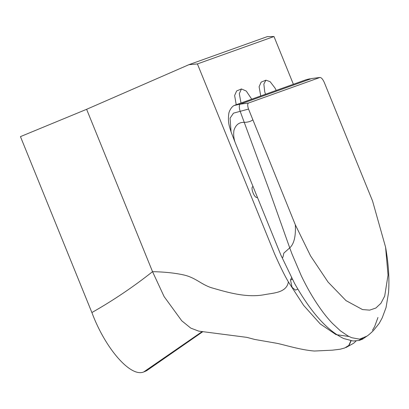 <?xml version="1.0" encoding="UTF-8"?>
<svg xmlns="http://www.w3.org/2000/svg" width="409" height="409" viewBox="0 0 409 409"><rect width="100%" height="100%" fill="white"/><g stroke="black" fill="none" stroke-linecap="round" stroke-linejoin="round"><path stroke-width="0.61" d="M293.376 84.274L273.989 36.529L197.409 63.927L188.902 64.683L86.611 109.305L20.45 136.616L91.887 312.548C105.195 348.412 130.486 377.471 143.651 371.996L146.601 370.723L202.89 331.633M145.001 371.51L202.358 331.571M197.409 63.927L274.521 253.728C279.961 266.07 284.587 275.467 288.391 281.913L303.642 305.39L320.221 323.928L335.993 334.618L348.989 336.5M273.989 36.529L267.317 36.626L188.902 64.683M86.611 109.305L152.542 271.673L164.101 296.566L181.729 320.774L190.778 328.12L198.748 331.137L246.893 337.369L254.649 339.434L275.681 343.1C282.169 344.102 299.94 349.971 314.429 351.029L332.41 350.17L340.16 349.22L344.552 348.023M288.391 281.913C286.525 293.125 272.823 292.936 263.887 294.782C245.661 298.023 226.509 292.031 211.33 287.701C200.834 284.265 195.497 277.471 183.186 274.828C174.449 272.946 164.234 271.893 152.542 271.673C133.446 286.806 113.227 300.431 91.887 312.548M350.886 340.753L348.8 345.436L344.731 347.962L349.061 345.354L351.132 340.794M143.651 371.996L202.235 331.556M340.487 330.901L348.1 336.04L351.72 337.706L359.557 339.153L366.924 336.152L359.552 339.153L351.72 337.706L348.1 336.04L340.487 330.901L332.461 323.417L340.487 330.901M319.531 307.394C323.816 313.575 328.125 318.918 332.461 323.417C328.125 318.918 323.816 313.575 319.531 307.394C313.11 298.243 307.072 287.793 301.413 276.049C307.072 287.793 313.11 298.243 319.531 307.394M292.062 254.163L301.413 276.049L292.062 254.163L289.73 247.869L292.062 254.163M231.111 132.015L235.538 143.467L231.111 132.015C229.582 126.913 227.573 122.49 228.815 113.462C229.066 111.524 231.218 106.974 234.025 105.558L240.267 104.101L311.765 78.518L240.119 104.188C239.03 105.246 239.025 107.562 240.109 111.141L269.219 190.062L289.73 247.869C294.04 243.999 295.906 236.31 295.324 224.797L310.564 255.901L328.069 282.087L346.009 300.62L362.517 309.577L369.685 310.129L375.876 308.023L380.922 303.309L384.69 296.116L388.039 275.099L385.575 247.164L372.548 200.957L324.23 82.321C322.767 79.131 321.331 77.511 319.92 77.475L248.437 103.048C247.425 103.881 247.46 105.885 248.534 109.06L295.324 224.797M311.765 78.518L319.945 77.47L311.765 78.518M252.736 119.939C250.62 121.509 247.731 122.317 244.076 122.352C239.076 122.209 235.702 124.857 233.963 130.302C233.304 134.837 233.825 139.229 235.538 143.467L280.794 254.904C283.023 260.093 282.9 256.908 283.836 253.11L289.73 247.869L269.219 190.062L240.109 111.141C239.025 107.557 239.03 105.241 240.119 104.188L248.437 103.048M231.07 131.903L230.073 118.17L233.467 113.155L248.534 109.06M363.028 338.836C364.301 337.742 360.048 339.572 358.851 340.503L363.028 338.836L358.846 340.503C360.6 339.204 364.695 337.814 363.028 338.836M280.794 254.904L294.557 283.386C310.83 312.2 327.231 330.595 343.759 338.56L353.064 341.009L359.214 340.446L362.446 339.199L366.924 336.152C368.483 335.155 370.651 333.289 373.437 330.538L379.199 323.391L382.211 317.875L386.065 307.486L388.55 292.547C389.526 278.902 388.535 263.774 385.575 247.164M253.207 186.703C250.063 186.131 253.831 197.486 256.775 197.47L257.496 197.537M297.844 289.122L295.431 290.124L292.072 287.302L290.502 280.027L291.53 277.788M234.746 105.251L306.28 79.658L310.226 78.779M377.962 317.491L374.649 326.54L372.476 330.278M276.228 90.409L274.981 88.007L270.155 81.708L265.922 80.164L263.846 84.06L264.72 91.677L265.497 94.249M265.824 80.205L261.141 82.143L259.112 86.728L260.732 95.951M251.724 99.177L246.274 91.059L241.433 88.957L239.306 93.666L240.998 103.017M241.336 88.993L236.647 90.936L234.623 95.507L236.233 104.719M256.775 197.47L257.368 197.225M290.502 280.027L292.317 279.275M356.096 340.994L353.616 343.274L345.994 347.512M252.788 186.76L253.074 186.642M307.9 79.228L310.037 78.819"/></g></svg>

